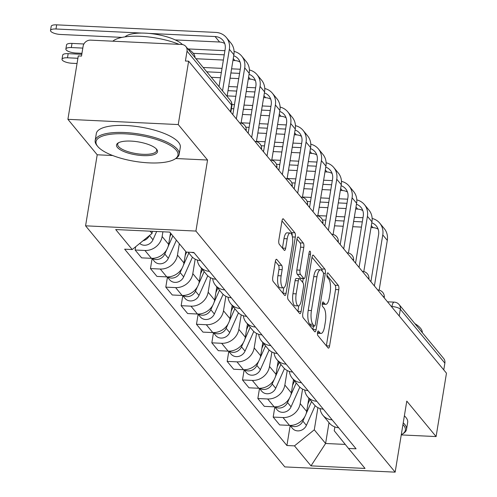 <?xml version="1.0" encoding="UTF-8"?>
<svg xmlns="http://www.w3.org/2000/svg" width="497" height="497" viewBox="0 0 497 497"><rect width="100%" height="100%" fill="white"/><g stroke="black" fill="none" stroke-linecap="round" stroke-linejoin="round"><path stroke-width="0.75" d="M317.515 332.512A2.336 0.758 92.7 0 0 317.832 335.518L328.088 347.925A3.342 1.081 92.7 0 0 328.442 348.136A3.342 1.081 92.7 0 0 329.567 345.968L338.78 289.683A3.342 1.081 92.7 0 0 338.327 285.39L328.076 272.977A2.336 0.758 92.7 0 0 327.827 272.828A2.336 0.758 92.7 0 0 327.038 274.35A2.336 0.758 92.7 0 0 327.355 277.357L328.685 278.96A10.692 3.46 92.7 0 1 330.132 292.708L329.368 297.399A10.692 3.46 92.7 0 1 325.771 304.338A10.692 3.46 92.7 0 1 324.64 303.667L323.311 302.058A2.336 0.758 92.7 0 0 323.062 301.909A2.336 0.758 92.7 0 0 322.28 303.431A2.336 0.758 92.7 0 0 322.596 306.438L323.92 308.041A10.692 3.46 92.7 0 1 325.373 321.789L324.603 326.479A10.692 3.46 92.7 0 1 321.006 333.419A10.692 3.46 92.7 0 1 319.875 332.748L318.546 331.139A2.336 0.758 92.7 0 0 318.304 330.99A2.336 0.758 92.7 0 0 317.515 332.512M276.823 259.484A3.342 1.081 92.7 0 0 276.469 259.272A3.342 1.081 92.7 0 0 275.344 261.441L272.76 277.233A3.342 1.081 92.7 0 0 273.213 281.526L284.601 295.311A3.342 1.081 92.7 0 0 284.955 295.522A3.342 1.081 92.7 0 0 286.079 293.348L295.299 237.063A3.342 1.081 92.7 0 0 294.845 232.77L283.452 218.984A3.342 1.081 92.7 0 0 283.097 218.779A3.342 1.081 92.7 0 0 281.979 220.948L278.854 240.02A3.342 1.081 92.7 0 0 279.308 244.313L284.178 250.215A3.342 1.081 92.7 0 0 284.532 250.426A3.342 1.081 92.7 0 0 285.657 248.258L287.204 238.796A8.94 2.895 92.7 0 1 290.211 232.994A8.94 2.895 92.7 0 1 292.373 245.046L286.303 282.097A8.94 2.895 92.7 0 1 283.296 287.906A8.94 2.895 92.7 0 1 281.14 275.854L282.153 269.672A3.342 1.081 92.7 0 0 281.7 265.379L276.823 259.484L276.096 259.446M195.917 231.068L207.553 160.028L178.249 124.567L188.63 61.174L446.474 373.172L436.093 436.571L406.788 401.11L395.152 472.15L195.917 231.068L85.577 225.824L284.812 466.907L395.152 472.15M302.779 313.557A3.342 1.081 92.7 0 0 303.232 317.85L314.62 331.636A3.342 1.081 92.7 0 0 314.974 331.847A3.342 1.081 92.7 0 0 316.098 329.673L325.318 273.387A3.342 1.081 92.7 0 0 324.864 269.094L313.47 255.309A3.342 1.081 92.7 0 0 313.122 255.104A3.342 1.081 92.7 0 0 311.998 257.272L302.779 313.557M299.61 313.47L288.223 299.691A3.342 1.081 92.7 0 1 287.769 295.392L296.989 239.107A3.342 1.081 92.7 0 1 298.113 236.939A3.342 1.081 92.7 0 1 298.461 237.15L303.338 243.045A3.342 1.081 92.7 0 1 303.791 247.344L300.051 270.169A3.342 1.081 92.7 0 0 300.505 274.462L303.742 278.376A3.342 1.081 92.7 0 0 304.096 278.587A3.342 1.081 92.7 0 0 305.22 276.419L309.109 252.656A2.336 0.758 92.7 0 1 309.898 251.134A2.336 0.758 92.7 0 1 310.463 254.29L301.089 311.513A3.342 1.081 92.7 0 1 299.964 313.682A3.342 1.081 92.7 0 1 299.61 313.47M178.249 124.567L67.903 119.323L78.284 55.931L81.502 56.08L83.123 46.209A6.809 6.07 -39.6 0 1 90.597 40.139L181.635 44.469A6.809 6.07 -39.6 0 1 185.841 46.501L230.391 100.406A6.809 6.07 140.4 0 1 231.577 105.047L187.027 51.148A6.809 6.07 -39.6 0 0 185.841 46.501M67.903 119.323L97.207 154.784L85.577 225.824M188.63 61.174L185.412 61.019L187.027 51.148M399.221 315.993L400.327 309.24A6.809 6.07 140.4 0 0 399.141 304.599L443.684 358.505A6.809 6.07 140.4 0 1 444.871 363.145L400.327 309.24A6.809 2.162 -170.7 0 0 391.922 306.556L391.4 306.531M443.765 369.898L444.871 363.145M401.253 434.912L436.093 436.571M332.17 419.872A15.662 13.953 140.4 0 1 322.87 415.219L329.362 423.071A15.662 13.953 -39.6 0 0 338.662 427.724M302.574 389.089L300.2 403.589A15.662 13.953 140.4 0 1 282.998 417.542L289.49 425.395A15.662 13.953 -39.6 0 0 306.686 411.448L308.848 398.252M289.49 425.395L279.681 424.929L273.188 417.076L274.829 407.049M322.87 415.219A15.662 13.953 140.4 0 1 320.049 408.54M282.998 417.542L273.188 417.076M316.831 401.309A15.662 13.953 140.4 0 1 307.531 396.656L314.023 404.508A15.662 13.953 -39.6 0 0 323.317 409.161M259.49 388.486L257.85 398.513L264.336 406.366L274.151 406.832A15.662 13.953 -39.6 0 0 291.348 392.885L293.51 379.689M307.531 396.656A15.662 13.953 140.4 0 1 304.704 389.977M287.235 370.526L284.856 385.026A15.662 13.953 140.4 0 1 267.659 398.979L257.85 398.513M301.486 382.746A15.662 13.953 140.4 0 1 292.186 378.093L298.678 385.945A15.662 13.953 -39.6 0 0 307.978 390.599M244.151 369.923L242.505 379.95L248.997 387.803L258.807 388.269A15.662 13.953 -39.6 0 0 276.009 374.322L278.165 361.126M292.186 378.093A15.662 13.953 140.4 0 1 289.366 371.414M271.89 351.963L269.517 366.463A15.662 13.953 140.4 0 1 252.321 380.416L242.505 379.95M286.148 364.183A15.662 13.953 140.4 0 1 276.848 359.53L283.34 367.382A15.662 13.953 -39.6 0 0 292.64 372.036M228.806 351.36L227.166 361.387L233.658 369.24L243.468 369.706A15.662 13.953 -39.6 0 0 260.664 355.759L262.826 342.563M276.848 359.53A15.662 13.953 140.4 0 1 274.027 352.851M256.551 333.4L254.178 347.9A15.662 13.953 140.4 0 1 236.976 361.853L227.166 361.387M270.809 345.62A15.662 13.953 140.4 0 1 261.509 340.967L267.995 348.819A15.662 13.953 -39.6 0 0 277.295 353.479M213.468 332.797L211.828 342.824L218.313 350.677L228.129 351.143A15.662 13.953 -39.6 0 0 245.325 337.196L247.487 324.001M261.509 340.967A15.662 13.953 140.4 0 1 258.682 334.288M241.207 314.837L238.833 329.337A15.662 13.953 140.4 0 1 221.637 343.29L211.828 342.824M255.464 327.057A15.662 13.953 140.4 0 1 246.164 322.404L252.656 330.257A15.662 13.953 -39.6 0 0 261.956 334.916M198.129 314.234L196.483 324.261L202.975 332.114L212.784 332.58A15.662 13.953 -39.6 0 0 229.987 318.633L232.142 305.438M246.164 322.404A15.662 13.953 140.4 0 1 243.344 315.725M225.868 296.274L223.495 310.774A15.662 13.953 140.4 0 1 206.298 324.727L196.483 324.261M240.126 308.494A15.662 13.953 140.4 0 1 230.825 303.841L237.317 311.694A15.662 13.953 -39.6 0 0 246.618 316.353M182.784 295.672L181.144 305.698L187.636 313.551L197.446 314.017A15.662 13.953 -39.6 0 0 214.642 300.07L216.804 286.875M230.825 303.841A15.662 13.953 140.4 0 1 227.999 297.163M210.529 277.711L208.15 292.211A15.662 13.953 140.4 0 1 190.954 306.164L181.144 305.698M224.787 289.931A15.662 13.953 140.4 0 1 215.487 285.278L221.973 293.131A15.662 13.953 -39.6 0 0 231.273 297.79M167.446 277.109L165.799 287.136L172.291 294.988L182.107 295.454A15.662 13.953 -39.6 0 0 199.303 281.507L201.465 268.312M215.487 285.278A15.662 13.953 140.4 0 1 212.66 278.6M195.184 259.148L192.811 273.648A15.662 13.953 140.4 0 1 175.615 287.601L165.799 287.136M209.442 271.368A15.662 13.953 140.4 0 1 200.142 266.715L206.634 274.568A15.662 13.953 -39.6 0 0 215.934 279.227M152.101 258.546L150.461 268.573L156.953 276.425L166.762 276.891A15.662 13.953 -39.6 0 0 183.958 262.944L185.822 251.575M200.142 266.715A15.662 13.953 140.4 0 1 197.321 260.037M179.33 243.723L177.472 255.085A15.662 13.953 140.4 0 1 160.27 269.039L150.461 268.573M188.146 252.19L191.295 256.005A15.662 13.953 -39.6 0 0 200.595 260.664M135.656 246.742L135.122 250.01L141.614 257.862L151.423 258.328A15.662 13.953 -39.6 0 0 168.62 244.381L170.483 233.012M194.103 252.805A15.662 13.953 140.4 0 1 191.388 252.346M162.904 231.788L162.128 236.522A15.662 13.953 140.4 0 1 144.931 250.476L135.122 250.01M150.144 231.18L152.026 233.46L132.214 249.537L115.689 229.546L169.738 232.111L186.257 252.103L193.818 252.464L356.076 448.803L348.515 448.443L334.232 430.75L334.86 426.923M317.912 407.652L314.284 429.799L325.597 443.486L345.272 444.417M329.008 422.643L325.597 443.486L310.992 465.863L294.472 445.871L314.284 429.799M348.515 448.443L365.04 468.435L310.992 465.863M132.214 249.537L124.654 249.177L286.912 445.517L294.472 445.871M207.553 160.028L175.733 158.518M112.676 155.524L97.207 154.784M152.026 233.46L152.38 231.285M290.173 425.612L286.912 445.517M317.44 333.195A10.692 3.46 92.7 0 0 317.788 333.27L321.006 333.419M322.199 304.114A10.692 3.46 92.7 0 0 322.553 304.189L325.771 304.338M329.567 345.968L326.349 345.813A3.342 1.081 92.7 0 0 326.349 345.813L335.568 289.527A3.342 1.081 92.7 0 0 335.115 285.235L326.951 275.357M322.211 271.132A3.342 1.081 92.7 0 0 321.646 268.939L311.998 257.266M312.88 329.53A3.342 1.081 92.7 0 0 312.88 329.523L313.445 326.069M314.278 325.97A2.336 0.758 92.7 0 0 314.526 326.119A2.336 0.758 92.7 0 0 315.309 324.597L323.404 275.195A2.336 0.758 92.7 0 0 323.087 272.188L321.683 270.492A10.692 3.46 92.7 0 0 320.553 269.821A10.692 3.46 92.7 0 0 316.956 276.761L311.426 310.532A10.692 3.46 92.7 0 0 312.88 324.28L314.278 325.97L311.06 325.821A2.336 0.758 92.7 0 0 311.308 325.964A2.336 0.758 92.7 0 0 311.569 325.846M320.553 269.821L317.334 269.666A10.692 3.46 92.7 0 0 313.744 276.612L316.956 276.761M311.06 325.821L309.662 324.125A10.692 3.46 92.7 0 1 308.208 310.383L313.744 276.612M296.989 239.1L300.12 242.896L303.338 243.045M304.096 278.587L300.878 278.438A3.342 1.081 92.7 0 1 300.523 278.227L297.287 274.313A3.342 1.081 92.7 0 1 296.833 270.014L300.573 247.189A3.342 1.081 92.7 0 0 300.12 242.896M303.245 278.55L302.636 282.284M298.778 305.823L297.871 311.358A3.342 1.081 92.7 0 0 297.871 311.358L301.089 311.513M296.175 293.857A8.94 2.895 92.7 0 0 298.33 305.91A8.94 2.895 92.7 0 0 301.337 300.107L303.474 287.049A3.342 1.081 92.7 0 0 303.021 282.756L299.79 278.842A3.342 1.081 92.7 0 0 299.436 278.631A3.342 1.081 92.7 0 0 298.312 280.799L296.175 293.857L292.957 293.702A8.94 2.895 92.7 0 0 295.112 305.754L298.33 305.91M299.436 278.631L296.218 278.482A3.342 1.081 92.7 0 0 295.094 280.65L298.312 280.799M292.957 293.702L295.094 280.65M283.296 287.906L280.078 287.751A8.94 2.895 92.7 0 1 277.922 275.698L278.935 269.523A3.342 1.081 92.7 0 0 278.482 265.224L275.344 261.434M290.211 232.994L286.999 232.838A8.94 2.895 92.7 0 0 283.992 238.641L287.204 238.796M285.657 248.258L282.439 248.102A3.342 1.081 92.7 0 0 282.439 248.102L283.992 238.641M292.193 235.913A3.342 1.081 92.7 0 0 291.627 232.615L281.979 220.941M286.079 293.348L282.861 293.199A3.342 1.081 92.7 0 0 282.861 293.199L283.744 287.819M309.892 399.513L307.916 403.955M311.563 401.539L306.109 413.79M304.81 416.716L302.859 421.096A8.511 7.585 140.4 0 1 290.403 425.413M315.154 405.707L306.4 425.382A8.511 7.585 140.4 0 1 292.422 428.339L290.006 425.413M371.787 222.818A12.767 11.375 140.4 0 1 376.366 225.992A12.767 11.375 140.4 0 1 378.584 234.702L370.886 281.712M379.143 290.136L387.293 240.374A17.19 15.32 -39.6 0 0 384.299 228.651L379.776 223.178A17.19 15.32 -39.6 0 0 372.147 218.463M374.403 285.968L382.771 234.901A17.19 15.32 -39.6 0 0 379.776 223.178M362.984 217.742L354.305 217.332M344.744 216.878L336.065 216.468M326.504 216.009L317.825 215.599M322.478 219.991L325.827 220.152M335.388 220.606L344.067 221.022M353.628 221.476L362.307 221.886M324.299 225.34L324.97 225.371M334.531 225.824L343.21 226.241M352.771 226.694L361.449 227.104M371.011 227.558L373.005 227.651A12.767 11.375 140.4 0 1 378.136 229.136M294.553 380.951L292.571 385.392M296.224 382.976L290.77 395.227M289.465 398.153L287.521 402.533A8.511 7.585 140.4 0 1 275.058 406.85M299.815 387.144L291.056 406.819A8.511 7.585 140.4 0 1 277.084 409.776L274.667 406.85M279.208 362.388L277.233 366.829M280.88 364.413L275.431 376.664M274.127 379.59L272.176 383.97A8.511 7.585 140.4 0 1 259.72 388.287M284.47 368.581L275.717 388.256A8.511 7.585 140.4 0 1 261.739 391.214L259.322 388.287M356.442 204.255A12.767 11.375 140.4 0 1 361.021 207.429A12.767 11.375 140.4 0 1 363.245 216.139L355.548 263.149M363.804 271.573L371.949 221.811A17.19 15.32 -39.6 0 0 368.954 210.088L364.431 204.615A17.19 15.32 -39.6 0 0 356.803 199.9M359.064 267.405L367.426 216.338A17.19 15.32 -39.6 0 0 364.431 204.615M347.639 199.179L338.96 198.769M329.405 198.315L320.727 197.905M311.165 197.446L302.487 197.036M307.134 201.428L310.488 201.589M320.043 202.043L328.722 202.459M338.283 202.913L346.962 203.323M308.96 206.777L309.631 206.808M319.192 207.261L327.871 207.678M337.432 208.131L346.111 208.541M355.666 208.995L357.66 209.088A12.767 11.375 140.4 0 1 362.791 210.573M341.104 185.692A12.767 11.375 140.4 0 1 345.682 188.866A12.767 11.375 140.4 0 1 347.906 197.576L340.203 244.586M348.459 253.01L356.61 203.248A17.19 15.32 -39.6 0 0 353.615 191.525L349.093 186.052A17.19 15.32 -39.6 0 0 341.464 181.337M343.725 248.842L352.087 197.775A17.19 15.32 -39.6 0 0 349.093 186.052M332.3 180.616L323.622 180.206M314.061 179.752L305.382 179.342M295.821 178.883L287.142 178.473M291.795 182.865L295.143 183.026M304.704 183.48L313.383 183.896M322.944 184.35L331.623 184.76M293.615 188.214L294.292 188.245M303.847 188.698L312.526 189.115M322.087 189.568L330.766 189.978M340.327 190.432L342.321 190.525A12.767 11.375 140.4 0 1 347.453 192.01M401.284 434.72A41.531 13.183 -170.7 0 0 402.284 434.148A41.531 13.183 -170.7 0 0 403.62 425.333A41.531 13.183 -170.7 0 0 402.943 424.575M403.229 422.848A42.549 13.506 9.3 0 1 404.744 424.426A42.549 13.506 9.3 0 1 406.521 429.389A42.549 13.506 9.3 0 1 403.371 433.452L402.284 434.148M414.833 323.59A42.549 13.506 9.3 0 1 420.499 328.213A42.549 13.506 9.3 0 1 422.332 332.661M404.372 415.84A42.549 13.506 9.3 0 1 405.887 417.412A42.549 13.506 9.3 0 1 407.67 422.382L406.521 429.389M176.261 150.218A41.531 13.183 -170.7 0 0 125.163 133.848A41.531 13.183 -170.7 0 0 97.679 146.385A41.531 13.183 -170.7 0 0 97.766 146.491A41.531 13.183 -170.7 0 0 135.035 161.388A41.531 13.183 -170.7 0 0 174.919 159.034A41.531 13.183 -170.7 0 0 176.261 150.218M96.958 145.491A42.549 13.506 9.3 0 1 96.872 145.379A42.549 13.506 9.3 0 1 95.175 140.521A42.549 13.506 9.3 0 1 132.04 133.084A42.549 13.506 9.3 0 1 177.379 149.311A42.549 13.506 9.3 0 1 179.162 154.275A42.549 13.506 9.3 0 1 176.013 158.338L174.919 159.034M156.636 149.286A20.762 6.591 9.3 0 1 156.679 149.342A20.762 6.591 9.3 0 1 142.943 155.611A20.762 6.591 9.3 0 1 117.391 147.423A20.762 6.591 9.3 0 1 118.062 143.018A20.762 6.591 9.3 0 1 138.004 141.838A20.762 6.591 9.3 0 1 156.636 149.286M118.659 142.676A19.743 6.268 -170.7 0 0 117.683 144.211A19.743 6.268 -170.7 0 0 118.51 146.516A19.743 6.268 -170.7 0 0 139.551 154.045A19.743 6.268 -170.7 0 0 156.654 150.591A19.743 6.268 -170.7 0 0 156.22 148.833M112.819 41.195A42.549 13.506 9.3 0 1 179.119 44.351M187.475 48.476A42.549 13.506 9.3 0 1 193.134 53.104A42.549 13.506 9.3 0 1 194.973 57.546M125.033 36.871A30.64 9.723 9.3 0 1 152.921 33.858A30.64 9.723 9.3 0 1 182.461 44.562M95.175 140.521L96.325 133.513A42.549 13.506 9.3 0 1 133.184 126.076A42.549 13.506 9.3 0 1 178.529 142.304A42.549 13.506 9.3 0 1 180.312 147.267L179.162 154.275M263.87 343.825L261.894 348.267M265.541 345.85L260.086 358.101M258.788 361.027L256.837 365.407A8.511 7.585 140.4 0 1 244.381 369.725M269.132 350.018L260.378 369.693A8.511 7.585 140.4 0 1 246.4 372.651L243.984 369.725M248.531 325.262L246.549 329.704M250.202 327.287L244.748 339.538M243.443 342.464L241.492 346.844A8.511 7.585 140.4 0 1 229.036 351.162M253.793 331.456L245.033 351.13A8.511 7.585 140.4 0 1 231.062 354.088L228.645 351.162M233.186 306.699L231.211 311.141M234.857 308.724L229.409 320.975M228.104 323.901L226.154 328.281A8.511 7.585 140.4 0 1 213.698 332.599M238.448 312.893L229.695 332.568A8.511 7.585 140.4 0 1 215.717 335.525L213.3 332.599M325.765 167.129A12.767 11.375 140.4 0 1 330.337 170.303A12.767 11.375 140.4 0 1 332.561 179.013L324.864 226.023M333.12 234.447L341.271 184.685A17.19 15.32 -39.6 0 0 338.277 172.962L333.754 167.489A17.19 15.32 -39.6 0 0 326.125 162.774M328.38 230.279L336.749 179.212A17.19 15.32 -39.6 0 0 333.754 167.489M316.962 162.053L308.283 161.643M298.722 161.19L290.043 160.78M280.482 160.32L271.803 159.91M276.456 164.302L279.805 164.464M289.366 164.917L298.045 165.333M307.6 165.787L316.278 166.197M278.277 169.651L278.947 169.682M288.508 170.136L297.187 170.552M306.748 171.005L315.427 171.415M324.988 171.869L326.983 171.962A12.767 11.375 140.4 0 1 332.108 173.447M310.42 148.566A12.767 11.375 140.4 0 1 314.999 151.74A12.767 11.375 140.4 0 1 317.223 160.45L309.525 207.46M317.782 215.884L325.926 166.122A17.19 15.32 -39.6 0 0 322.932 154.399L318.409 148.926A17.19 15.32 -39.6 0 0 310.78 144.211M313.042 211.716L321.404 160.649A17.19 15.32 -39.6 0 0 318.409 148.926M301.617 143.49L292.938 143.08M283.377 142.627L274.698 142.217M265.143 141.757L256.464 141.347M261.111 145.739L264.46 145.901M274.021 146.354L282.7 146.77M292.261 147.224L300.94 147.634M262.938 151.088L263.609 151.119M273.17 151.573L281.849 151.989M291.41 152.442L300.089 152.852M309.643 153.306L311.638 153.399A12.767 11.375 140.4 0 1 316.769 154.884M295.081 130.003A12.767 11.375 140.4 0 1 299.66 133.177A12.767 11.375 140.4 0 1 301.884 141.887L294.181 188.897M302.437 197.321L310.588 147.559A17.19 15.32 -39.6 0 0 307.593 135.836L303.071 130.363A17.19 15.32 -39.6 0 0 295.442 125.648M297.703 193.153L306.065 142.086A17.19 15.32 -39.6 0 0 303.071 130.363M286.278 124.927L277.599 124.517M268.038 124.064L259.359 123.654M249.798 123.194L241.12 122.784M245.773 127.176L249.121 127.338M258.682 127.791L267.361 128.207M276.922 128.661L285.601 129.071M247.593 132.525L248.27 132.556M257.825 133.01L266.504 133.426M276.065 133.879L284.744 134.289M294.305 134.743L296.299 134.836A12.767 11.375 140.4 0 1 301.43 136.321M217.848 288.136L215.872 292.578M219.519 290.161L214.064 302.412M212.766 305.338L210.815 309.718A8.511 7.585 140.4 0 1 198.359 314.036M223.11 294.33L214.356 314.005A8.511 7.585 140.4 0 1 200.378 316.962L197.961 314.036M279.743 111.44A12.767 11.375 140.4 0 1 284.315 114.614A12.767 11.375 140.4 0 1 286.539 123.324L278.842 170.334M287.098 178.758L295.249 128.996A17.19 15.32 -39.6 0 0 292.255 117.273L287.726 111.8A17.19 15.32 -39.6 0 0 280.097 107.085M282.358 174.59L290.72 123.523A17.19 15.32 -39.6 0 0 287.726 111.8M270.94 106.364L262.261 105.954M252.7 105.501L244.021 105.091M234.46 104.631L231.944 104.513M231.397 108.663L233.783 108.775M243.344 109.228L252.022 109.644M261.577 110.098L270.256 110.508M232.254 113.962L232.925 113.993M242.486 114.447L251.165 114.863M260.726 115.316L269.405 115.726M278.966 116.18L280.96 116.273A12.767 11.375 140.4 0 1 286.086 117.758M202.503 269.573L200.527 274.015M204.18 271.598L198.725 283.849M197.421 286.775L195.47 291.155A8.511 7.585 140.4 0 1 183.014 295.473M207.765 275.767L199.011 295.442A8.511 7.585 140.4 0 1 185.039 298.399L182.616 295.473M264.398 92.877A12.767 11.375 140.4 0 1 268.976 96.051A12.767 11.375 140.4 0 1 271.2 104.761L263.503 151.771M271.76 160.196L279.904 110.433A17.19 15.32 -39.6 0 0 276.91 98.71L272.387 93.237A17.19 15.32 -39.6 0 0 264.758 88.522M267.019 156.027L275.381 104.96A17.19 15.32 -39.6 0 0 272.387 93.237M255.595 87.801L246.916 87.391M237.355 86.938L228.676 86.528M219.121 86.068L218.518 86.043M227.999 90.665L236.678 91.081M246.239 91.535L254.918 91.945M227.148 95.884L235.827 96.3M245.388 96.753L254.06 97.163M263.621 97.617L265.615 97.71A12.767 11.375 140.4 0 1 270.747 99.195M186.667 252.122L185.188 255.452M188.835 253.035L183.387 265.286M182.082 268.212L180.131 272.592A8.511 7.585 140.4 0 1 167.675 276.91M192.426 257.204L183.673 276.879A8.511 7.585 140.4 0 1 169.694 279.836L167.278 276.91M249.059 74.314A12.767 11.375 140.4 0 1 253.638 77.489A12.767 11.375 140.4 0 1 255.862 86.198L248.158 133.208M256.415 141.633L264.566 91.87A17.19 15.32 -39.6 0 0 261.571 80.147L257.048 74.674A17.19 15.32 -39.6 0 0 249.419 69.959M251.681 137.464L260.043 86.397A17.19 15.32 -39.6 0 0 257.048 74.674M240.256 69.238L231.577 68.828M222.016 68.375L203.18 67.48M206.771 71.823L221.339 72.519M230.9 72.972L239.579 73.382M211.293 77.296L220.482 77.737M230.043 78.191L238.722 78.601M248.283 79.054L250.277 79.147A12.767 11.375 140.4 0 1 255.408 80.632M171.192 233.87L169.844 236.889M172.863 235.895L168.042 246.723M166.737 249.649L164.793 254.029A8.511 7.585 140.4 0 1 152.337 258.347M176.404 240.175L168.334 258.316A8.511 7.585 140.4 0 1 154.356 261.273L151.939 258.347M65.865 49.023L66.548 44.885A7.828 2.485 9.3 0 1 72.009 43.413L71.332 47.557A7.828 2.485 -170.7 0 0 65.865 49.023A7.828 2.485 -170.7 0 0 75.855 53.03L81.955 53.316M233.714 55.751A12.767 11.375 140.4 0 1 238.293 58.926A12.767 11.375 140.4 0 1 240.517 67.635L232.82 114.645M241.076 123.07L249.227 73.307A17.19 15.32 -39.6 0 0 246.232 61.585L241.704 56.111A17.19 15.32 -39.6 0 0 234.075 51.396M236.336 118.901L244.698 67.834A17.19 15.32 -39.6 0 0 241.704 56.111M224.911 50.675L188.201 48.936M83.906 43.978L72.009 43.413M71.332 47.557L82.813 48.097M193.339 53.353L224.234 54.819M195.948 58.733L223.383 60.038M232.944 60.491L234.932 60.584A12.767 11.375 140.4 0 1 240.063 62.069M62.019 59.261L62.697 55.117A7.828 2.485 9.3 0 1 68.164 53.651L67.486 57.789A7.828 2.485 -170.7 0 0 62.019 59.261A7.828 2.485 -170.7 0 0 72.009 63.262L77.047 63.504M156.667 231.49L152.989 239.753A8.511 7.585 140.4 0 1 139.719 243.443M149.386 235.603A8.511 7.585 140.4 0 1 143.037 240.753M67.486 57.789L77.899 58.286M81.794 54.297L68.164 53.651M50.526 30.46L51.203 26.322A7.828 2.485 9.3 0 1 56.67 24.85L55.993 28.994A7.828 2.485 -170.7 0 0 50.526 30.46A7.828 2.485 -170.7 0 0 60.516 34.467L122.013 37.387M148.92 33.405L215.071 36.548A12.767 11.375 140.4 0 1 222.954 40.363A12.767 11.375 140.4 0 1 225.178 49.073L219.022 86.652M227.067 96.381L233.882 54.745A17.19 15.32 -39.6 0 0 230.888 43.022L226.365 37.548A17.19 15.32 -39.6 0 0 215.748 32.411L56.67 24.85M222.538 90.908L229.359 49.271A17.19 15.32 -39.6 0 0 226.365 37.548M55.993 28.994L141.769 33.069M175.248 39.915L219.593 42.021A12.767 11.375 140.4 0 1 224.725 43.506M391.841 307.065L391.922 306.556A6.809 2.205 92.7 0 1 394.214 302.133L387.498 301.816M160.27 269.039L166.762 276.891M175.615 287.601L182.107 295.454M190.954 306.164L197.446 314.017M206.298 324.727L212.784 332.58M221.637 343.29L228.129 351.143M236.976 361.853L243.468 369.706M252.321 380.416L258.807 388.269M267.659 398.979L274.151 406.832M144.931 250.476L151.423 258.328M162.128 236.522L168.62 244.381M177.472 255.085L183.958 262.944M192.811 273.648L199.303 281.507M208.15 292.211L214.642 300.07M223.495 310.774L229.987 318.633M238.833 329.337L245.325 337.196M254.178 347.9L260.664 355.759M269.517 366.463L276.009 374.322M284.856 385.026L291.348 392.885M300.2 403.589L306.686 411.448M377.832 289.944L377.683 289.937A6.809 2.205 -87.3 0 1 377.832 289.944A6.809 6.809 0 0 1 384.224 297.846L384.224 297.846A6.809 2.162 -170.7 0 0 382.87 296.212M362.356 271.387A6.809 2.205 -87.3 0 1 362.487 271.381A6.809 6.809 0 0 1 368.886 279.283L368.886 279.283A6.809 2.162 -170.7 0 0 367.525 277.649M353.541 260.726L353.547 260.72A6.809 2.162 -170.7 0 0 352.187 259.086M331.673 234.261A6.809 2.205 -87.3 0 1 331.81 234.255A6.809 6.809 0 0 1 338.202 242.157L338.202 242.157A6.809 2.162 -170.7 0 0 336.848 240.523M316.328 215.698A6.809 2.205 -87.3 0 1 316.465 215.692A6.809 6.809 0 0 1 322.864 223.594L322.864 223.594A6.809 2.162 -170.7 0 0 321.503 221.96M300.989 197.135A6.809 2.205 -87.3 0 1 301.126 197.129A6.809 6.809 0 0 1 307.519 205.031L307.519 205.031A6.809 2.162 -170.7 0 0 306.164 203.397M285.651 178.572A6.809 2.205 -87.3 0 1 285.787 178.566A6.809 6.809 0 0 1 292.18 186.468L292.18 186.468A6.809 2.162 -170.7 0 0 290.826 184.834M276.841 167.911L276.841 167.905A6.809 2.162 -170.7 0 0 275.481 166.271M254.967 141.446A6.809 2.205 -87.3 0 1 255.104 141.44A6.809 6.809 0 0 1 261.497 149.342L261.497 149.342A6.809 2.162 -170.7 0 0 260.142 147.708M239.765 122.877L239.616 122.871A6.809 2.205 -87.3 0 1 239.765 122.877A6.809 6.809 0 0 1 246.158 130.779L246.158 130.779A6.809 2.162 -170.7 0 0 244.797 129.145M230.471 111.8L231.577 105.047A6.809 2.162 -170.7 0 1 231.863 105.842A6.809 6.809 0 0 0 230.391 100.406M317.496 332.63L319.875 332.748M322.801 302.033L323.311 302.058M322.261 303.549L324.64 303.667M327.566 272.952L328.076 272.977M335.115 285.235L338.327 285.39M335.568 289.527L338.78 289.683M318.043 331.114L318.546 331.139M312.75 255.278L313.47 255.309M321.646 268.939L324.864 269.094M323.448 273.3L325.318 273.387M312.88 329.523L316.098 329.673M308.208 310.383L311.426 310.532M309.662 324.125L312.88 324.28M297.74 237.112L298.461 237.15M300.573 247.189L303.791 247.344M296.833 270.014L300.051 270.169M297.287 274.313L300.505 274.462M300.523 278.227L303.742 278.376M308.854 254.215L310.463 254.29M278.482 265.224L281.7 265.379M278.935 269.523L282.153 269.672M277.922 275.698L281.14 275.854M282.731 218.953L283.452 218.984M291.627 232.615L294.845 232.77M292.404 236.926L295.299 237.063M306.4 425.382L302.859 421.096M382.771 234.901L387.293 240.374M371.327 225.626L373.005 227.651M291.056 406.819L287.521 402.533M275.717 388.256L272.176 383.97M367.426 216.338L371.949 221.811M355.982 207.063L357.66 209.088M352.087 197.775L356.61 203.248M340.644 188.5L342.321 190.525M260.378 369.693L256.837 365.407M245.033 351.13L241.492 346.844M229.695 332.568L226.154 328.281M336.749 179.212L341.271 184.685M325.305 169.937L326.983 171.962M321.404 160.649L325.926 166.122M309.96 151.374L311.638 153.399M306.065 142.086L310.588 147.559M294.622 132.811L296.299 134.836M214.356 314.005L210.815 309.718M290.72 123.523L295.249 128.996M279.283 114.248L280.96 116.273M199.011 295.442L195.47 291.155M275.381 104.96L279.904 110.433M263.938 95.685L265.615 97.71M183.673 276.879L180.131 272.592M260.043 86.397L264.566 91.87M248.599 77.122L250.277 79.147M168.334 258.316L164.793 254.029M244.698 67.834L249.227 73.307M233.261 58.559L234.932 60.584M152.989 239.753L149.491 235.516M229.359 49.271L233.882 54.745M215.071 36.548L219.593 42.021M353.547 260.72A6.809 6.809 0 0 0 347.148 252.818M276.841 167.905A6.809 6.809 0 0 0 270.443 160.003M230.813 112.223L231.863 105.842M399.141 304.599A6.809 6.809 0 0 0 394.214 302.133M311.308 325.964L314.526 326.119M97.679 146.385L96.872 145.379"/></g></svg>
